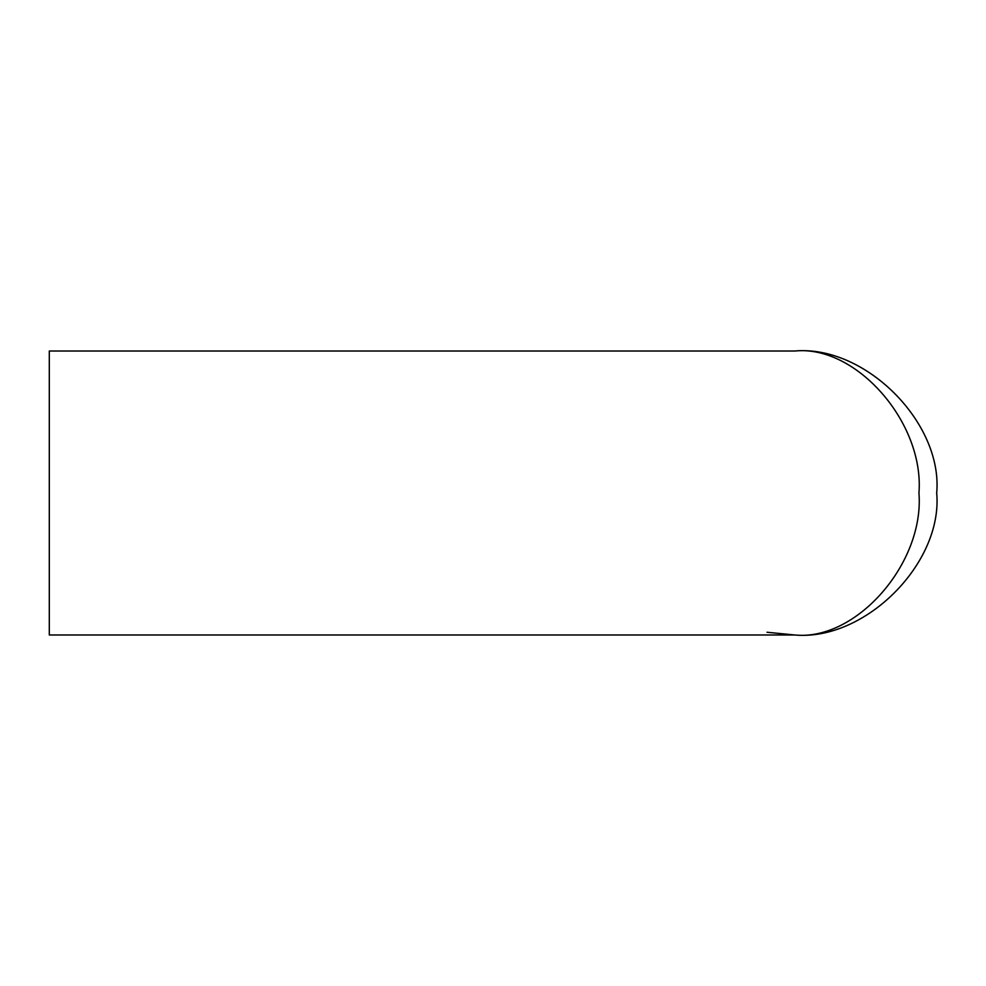 <?xml version="1.0" encoding="UTF-8"?>
<svg xmlns="http://www.w3.org/2000/svg" width="986" height="986" viewBox="0 0 986 986"><rect width="100%" height="100%" fill="white"/><g stroke="black" fill="none" stroke-linecap="round" stroke-linejoin="round"><path stroke-width="1.48" d="M767.022 632.26L794.716 634.984C856.181 641.331 924.511 563.252 918.952 493C924.511 422.748 856.181 344.669 794.716 351.016C864.968 344.669 943.047 422.748 936.7 493C943.047 563.252 864.968 641.331 794.716 634.984L49.3 634.984L49.3 351.016L794.716 351.016"/></g></svg>
